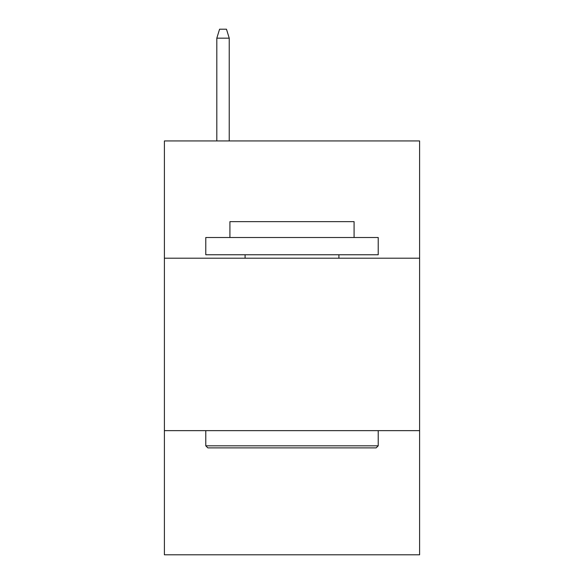 <?xml version="1.0" encoding="UTF-8"?>
<svg xmlns="http://www.w3.org/2000/svg" width="584" height="584" viewBox="0 0 584 584"><rect width="100%" height="100%" fill="white"/><g stroke="black" fill="none" stroke-linecap="round" stroke-linejoin="round"><path stroke-width="0.88" d="M419.604 258.201L419.604 140.941L164.396 140.941L164.396 258.201L419.604 258.201L419.604 554.8L164.396 554.8L164.396 258.201M419.604 430.642L164.396 430.642M207.846 447.884L205.78 445.818L378.22 445.818L376.154 447.884L207.846 447.884M378.22 237.506L378.22 254.755L205.78 254.755L205.78 237.506L378.22 237.506M229.921 237.506L229.921 221.643L354.079 221.643L354.079 237.506M378.22 430.642L378.22 445.818M205.78 430.642L205.78 445.818M338.902 254.755L338.902 258.201M245.097 254.755L245.097 258.201M229.235 140.941L229.235 38.164L216.817 38.164L216.817 140.941M216.817 38.164L219.577 29.2L226.475 29.2L229.235 38.164"/></g></svg>
